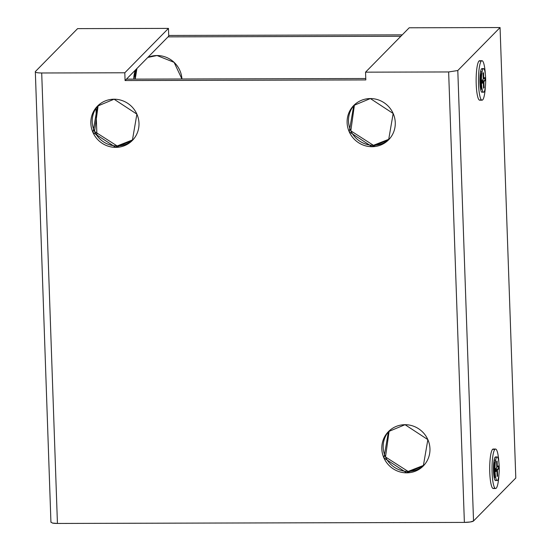<?xml version="1.0" encoding="UTF-8"?>
<svg xmlns="http://www.w3.org/2000/svg" width="551" height="551" viewBox="0 0 551 551"><rect width="100%" height="100%" fill="white"/><g stroke="black" fill="none" stroke-linecap="round" stroke-linejoin="round"><path stroke-width="0.83" d="M35.326 71.602C34.947 72.457 37.069 72.918 41.704 72.987L57.435 523.45L52.352 523.051L51.057 522.059L52.352 523.051A7.893 1.384 -2 0 0 57.435 523.45L464.376 522.41A7.893 1.384 -2 0 0 470.272 521.983A7.893 1.384 -2 0 0 473.529 520.984L515.798 478.013L500.067 27.55L409.207 27.784L365.547 72.167L409.207 27.784L500.067 27.55L457.798 70.521L448.645 71.954L365.547 72.167L365.823 79.929L365.547 72.167L448.645 71.954L464.376 522.41L57.435 523.45L41.704 72.987C37.069 72.918 34.947 72.457 35.326 71.602L77.595 28.624L168.454 28.397L124.801 72.78L41.704 72.987L124.801 72.78L125.077 80.542L365.823 79.929L125.077 80.542L168.034 36.869L126.461 79.137L365.768 78.524L126.461 79.137L125.077 80.542L124.801 72.78L168.454 28.397L77.595 28.624L35.326 71.602L50.933 522.314M473.529 520.984L457.798 70.521L473.529 520.984L515.798 478.013L500.067 27.55L457.798 70.521L448.645 71.954L464.376 522.41L470.272 521.983L473.529 520.984M493.91 488.2A19.733 3.533 -90.1 0 1 489.763 472.303A19.733 3.533 -90.1 0 1 492.553 449.368A19.733 3.533 -90.1 0 1 493.806 449.361M496.079 457.337A19.733 3.533 -90.1 0 1 496.169 458.095M496.224 479.453A19.733 3.533 -90.1 0 1 496.134 480.217M480.348 99.869A19.733 3.533 -90.1 0 1 476.202 83.979A19.733 3.533 -90.1 0 1 478.991 61.037A19.733 3.533 -90.1 0 1 480.252 61.037M482.518 69.006A19.733 3.533 -90.1 0 1 482.614 69.77M482.662 91.129A19.733 3.533 -90.1 0 1 482.573 91.886M408.112 471.442A24.471 23.693 44.5 0 1 385.507 456.979A24.471 23.693 44.5 0 1 389.144 430.923L385.507 456.979L408.112 471.442L424.008 465.216A24.471 23.693 44.5 0 1 408.112 471.442L406.721 472.848A24.471 23.693 44.5 0 1 381.809 448.838A24.471 23.693 44.5 0 1 405.04 424.697A24.471 23.693 44.5 0 1 429.959 448.714A24.471 23.693 44.5 0 1 406.721 472.848L383.909 457.929L388.441 431.612L405.04 424.697L427.858 439.622L423.326 465.932L406.721 472.848L408.112 471.442M373.42 145.306A24.471 23.693 44.5 0 1 350.822 130.842A24.471 23.693 44.5 0 1 354.458 104.786L350.822 130.842L373.42 145.306L389.316 139.079A24.471 23.693 44.5 0 1 373.42 145.306L372.035 146.711A24.471 23.693 44.5 0 1 347.116 122.701A24.471 23.693 44.5 0 1 370.355 98.56A24.471 23.693 44.5 0 1 395.267 122.577A24.471 23.693 44.5 0 1 372.035 146.711L349.224 131.792L353.749 105.475L370.355 98.56L393.166 113.485L388.641 139.796L372.035 146.711L373.42 145.306M117.143 145.96A24.471 23.693 44.5 0 1 94.538 131.496A24.471 23.693 44.5 0 1 98.181 105.441L94.538 131.496L117.143 145.96L133.039 139.727A24.471 23.693 44.5 0 1 117.143 145.96L115.758 147.365A24.471 23.693 44.5 0 1 90.839 123.348A24.471 23.693 44.5 0 1 114.078 99.214A24.471 23.693 44.5 0 1 138.99 123.231A24.471 23.693 44.5 0 1 115.758 147.365L92.947 132.447L97.472 106.129L114.078 99.214L136.889 114.14L132.364 140.45L115.758 147.365L117.143 145.96M168.73 36.159L168.454 28.397L168.73 36.159L168.034 36.869L400.852 36.27L168.034 36.869L168.73 36.159M480.686 71.058L480.871 71.768A11.048 1.977 -90.1 0 0 480.686 71.058M480.913 89.138L480.734 89.847A11.048 1.977 -90.1 0 0 480.913 89.138M494.247 459.382L494.433 460.099A11.048 1.977 -90.1 0 0 494.247 459.382M494.474 477.462L494.295 478.178A11.048 1.977 -90.1 0 0 494.474 477.462M157.035 55.534L174.102 62.346L181.926 78.993A24.471 23.693 -135.5 0 0 157.035 55.534A24.471 23.693 -135.5 0 0 147.82 57.421L157.035 55.534M136.91 68.51L135.236 79.11A24.471 23.693 -135.5 0 1 136.91 68.51M133.79 79.117L135.525 69.915A24.471 23.693 -135.5 0 0 133.79 79.117M95.97 108.32L96.921 135.546L95.97 108.32M168.702 35.457L402.237 34.865L168.702 35.457M481.698 71.906L482.084 71.788A8.685 1.557 -90.1 0 0 481.967 71.768L481.698 71.906M480.444 80.501A8.685 1.557 89.9 0 0 482.022 89.131A8.685 1.557 89.9 0 0 482.029 89.131L482.029 89.131A8.685 1.557 -90.1 0 1 480.444 80.501M482.049 100.186L479.721 100.186A19.733 3.533 89.9 0 1 476.16 82.23A19.733 3.533 89.9 0 1 478.991 61.037L481.319 61.03A19.733 3.533 89.9 0 0 478.537 83.972A19.733 3.533 89.9 0 0 482.676 99.869A19.733 3.533 -90.1 0 1 482.049 100.186A19.733 3.533 -90.1 0 1 478.488 82.223A19.733 3.533 -90.1 0 1 481.319 61.03A19.733 3.533 89.9 0 1 485.328 74.116A19.733 3.533 -90.1 0 0 481.946 60.713L479.618 60.72M482.676 99.869A19.733 3.533 89.9 0 0 485.362 86.762A19.733 3.533 -90.1 0 1 482.676 99.869M483.523 68.606A11.84 2.121 -90.1 0 1 485.658 79.378A11.84 2.121 -90.1 0 1 483.957 92.093A11.84 2.121 89.9 0 0 485.631 78.332A11.84 2.121 89.9 0 0 483.144 68.792A11.84 2.121 -90.1 0 1 483.523 68.606L481.967 68.606A11.84 2.121 89.9 0 0 481.595 68.799A11.84 2.121 89.9 0 0 479.921 82.56A11.84 2.121 89.9 0 0 482.407 92.1A11.84 2.121 89.9 0 0 482.807 91.466A11.84 2.121 -90.1 0 1 482.407 92.1A11.84 2.121 -90.1 0 1 479.921 82.56A11.84 2.121 -90.1 0 1 481.595 68.799A11.84 2.121 -90.1 0 1 482.745 69.433A11.84 2.121 89.9 0 0 482.345 68.799M478.991 61.037L481.319 61.03M495.259 460.237L494.075 460.237L495.645 460.113A8.685 1.557 -90.1 0 0 495.528 460.092L495.259 460.237M494.006 468.825A8.685 1.557 89.9 0 0 495.583 477.462A8.685 1.557 89.9 0 0 495.59 477.462L495.59 477.462A8.685 1.557 -90.1 0 1 494.006 468.825M495.611 488.51L493.283 488.517A19.733 3.533 89.9 0 1 489.722 470.554A19.733 3.533 89.9 0 1 492.553 449.368L494.881 449.361A19.733 3.533 89.9 0 0 492.098 472.297A19.733 3.533 89.9 0 0 496.237 488.193A19.733 3.533 -90.1 0 1 495.611 488.51A19.733 3.533 -90.1 0 1 492.05 470.547A19.733 3.533 -90.1 0 1 494.881 449.361A19.733 3.533 89.9 0 1 498.889 462.447A19.733 3.533 -90.1 0 0 495.507 449.044L493.179 449.051M496.237 488.193A19.733 3.533 89.9 0 0 498.924 475.093A19.733 3.533 -90.1 0 1 496.237 488.193M497.085 456.931A11.84 2.121 -90.1 0 1 499.22 467.709A11.84 2.121 -90.1 0 1 497.519 480.424A11.84 2.121 89.9 0 0 499.192 466.663A11.84 2.121 89.9 0 0 496.706 457.123A11.84 2.121 -90.1 0 1 497.085 456.931L495.528 456.937A11.84 2.121 89.9 0 0 495.156 457.13A11.84 2.121 89.9 0 0 493.482 470.891A11.84 2.121 89.9 0 0 495.969 480.424A11.84 2.121 89.9 0 0 496.361 479.79A11.84 2.121 -90.1 0 1 495.969 480.424A11.84 2.121 -90.1 0 1 493.482 470.891A11.84 2.121 -90.1 0 1 495.156 457.13A11.84 2.121 -90.1 0 1 496.306 457.757A11.84 2.121 89.9 0 0 495.907 457.123M492.553 449.368L494.881 449.361M481.326 88.215L481.973 88.215M481.726 72.684A7.893 1.412 -90.1 0 1 481.953 72.56A7.893 1.412 89.9 0 0 481.726 72.684A7.893 1.412 89.9 0 0 480.596 81.087A7.893 1.412 89.9 0 0 481.994 88.339A7.893 1.412 -90.1 0 1 480.596 81.087A7.893 1.412 -90.1 0 1 481.726 72.684M482.407 92.1L483.206 92.1M483.144 68.792L481.595 68.799L483.144 68.792A11.84 2.121 89.9 0 0 481.471 82.56A11.84 2.121 89.9 0 0 483.957 92.093A11.84 2.121 -90.1 0 1 481.471 82.56A11.84 2.121 -90.1 0 1 483.144 68.792M482.166 80.329L482.27 83.277L482.166 80.329L483.241 79.241L482.166 80.329M483.027 73.221L483.241 79.241L483.027 73.221L483.558 72.691L483.027 73.221M483.764 78.703L483.558 72.691L483.764 78.703L484.839 77.608L484.942 80.563L484.839 77.608L483.22 78.703L483.764 78.703M483.868 81.651L484.942 80.563L483.868 81.651L482.208 81.658L483.868 81.651L484.074 87.671L483.868 81.651M483.551 88.201L484.074 87.671L483.523 87.347L484.074 87.671L483.551 88.201L483.344 82.189L483.551 88.201M483.344 82.189L482.27 83.277L483.344 82.189L482.228 82.189L483.344 82.189M482.18 80.839L484.942 80.563L482.18 80.839M480.589 80.143L481.436 80.239L480.589 80.143M481.443 79.241L480.603 79.248L481.443 79.241M481.498 83.187L480.679 83.091L481.498 83.187M481.181 86.831L481.829 87.21L481.181 86.831M481.76 73.992L481.078 74.413L481.76 73.992M481.126 74.165L481.788 73.765L481.126 74.165M494.888 476.546L495.535 476.546M495.287 461.008A7.893 1.412 -90.1 0 1 495.514 460.884A7.893 1.412 89.9 0 0 495.287 461.008A7.893 1.412 89.9 0 0 494.157 469.418A7.893 1.412 89.9 0 0 495.556 476.67A7.893 1.412 -90.1 0 1 494.157 469.418A7.893 1.412 -90.1 0 1 495.287 461.008M495.969 480.424L496.768 480.424M496.706 457.123L495.156 457.13L496.706 457.123A11.84 2.121 89.9 0 0 495.032 470.885A11.84 2.121 89.9 0 0 497.519 480.424A11.84 2.121 -90.1 0 1 495.032 470.885A11.84 2.121 -90.1 0 1 496.706 457.123M495.728 468.653L495.831 471.608L495.728 468.653L496.795 467.565L495.728 468.653M496.589 461.552L496.795 467.565L496.589 461.552L497.112 461.015L496.589 461.552M497.326 467.028L497.112 461.015L497.326 467.028L498.4 465.939L498.503 468.887L498.4 465.939L496.782 467.034L497.326 467.028M497.429 469.982L498.503 468.887L497.429 469.982L495.769 469.982L497.429 469.982L497.636 475.995L497.429 469.982M497.112 476.532L497.636 475.995L497.085 475.671L497.636 475.995L497.112 476.532L496.899 470.52L497.112 476.532M496.899 470.52L495.831 471.608L496.899 470.52L495.79 470.52L496.899 470.52M495.742 469.163L498.503 468.887L495.742 469.163M494.151 468.474L494.998 468.57L494.151 468.474M495.005 467.572L494.164 467.572L495.005 467.572M495.06 471.518L494.233 471.422L495.06 471.518M494.743 475.162L495.39 475.534L494.743 475.162M495.321 462.323L494.633 462.737L495.321 462.323M494.688 462.489L495.349 462.089L494.688 462.489M482.022 89.131L480.582 89.138M480.534 71.768L481.98 71.768M495.583 477.462L494.144 477.462M494.095 460.099L495.535 460.092"/></g></svg>
